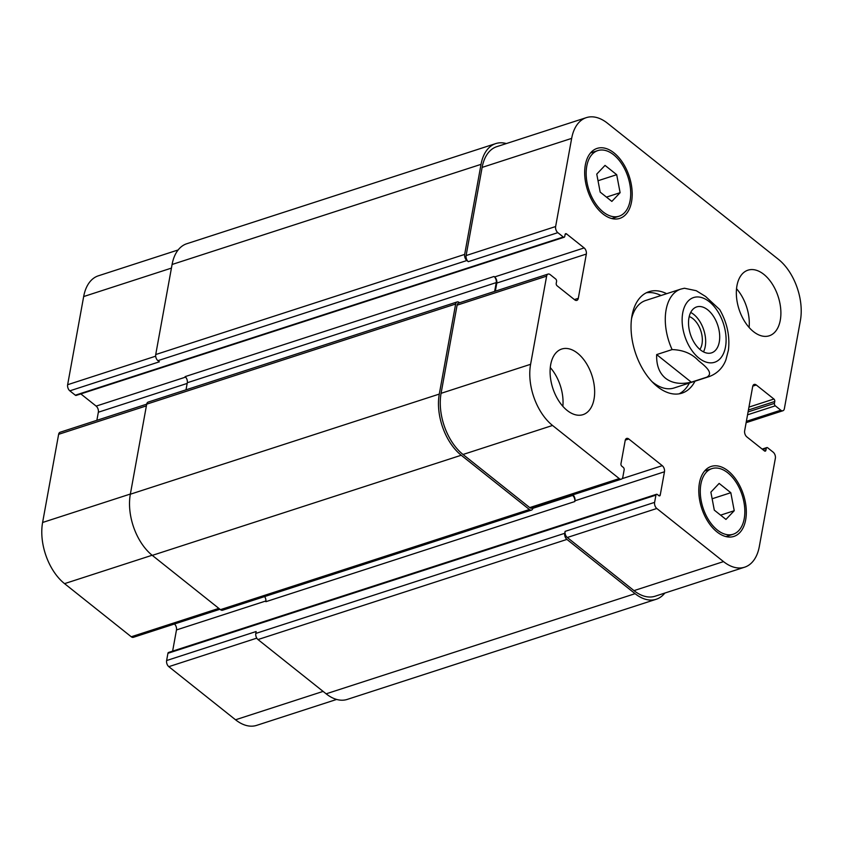 <?xml version="1.0" encoding="UTF-8"?>
<svg xmlns="http://www.w3.org/2000/svg" width="843" height="843" viewBox="0 0 843 843"><rect width="100%" height="100%" fill="white"/><g stroke="black" fill="none" stroke-linecap="round" stroke-linejoin="round"><path stroke-width="1.26" d="M706.771 377.179A45.986 27.44 72 0 0 709.163 376.6C720.048 372.532 724.274 364.26 725.897 359.877L728.426 350.14C730.038 336.157 727.13 322.637 719.69 309.571L705.623 296.504L696.223 290.698L684.432 288.243L680.807 289.107A45.986 27.44 72 0 0 672.113 349.582C683.051 349.929 691.787 353.565 698.32 360.498C704.2 365.388 714.506 373.038 706.771 377.179L691.323 382.185L656.665 354.587L672.113 349.582M691.323 382.185C680.649 384.587 672.071 383.291 665.58 378.296C659.268 373.101 656.297 365.198 656.665 354.587M703.484 351.889A24.141 14.405 72 0 0 693.715 314.407A24.141 14.405 72 0 0 690.702 312.447M699.88 349.445A19.01 11.338 72 0 0 692.935 318.665A19.01 11.338 72 0 0 689.216 316.546M707.751 309.855A24.141 14.405 -108 0 1 719.574 333.986A24.141 14.405 -108 0 1 711.555 352.859A24.141 14.405 -108 0 1 690.417 334.334A24.141 14.405 -108 0 1 696.666 306.926A24.141 14.405 -108 0 1 707.751 309.855M679.068 393.85A53.341 31.823 72 0 0 689.405 383.007M661.038 295.514A53.341 31.823 72 0 0 646.307 292.795M651.924 381.552A45.986 27.44 72 0 0 652.946 382.395A45.986 27.44 72 0 0 674.063 387.98L709.163 376.6M680.807 289.107L645.696 300.487A45.986 27.44 72 0 0 631.544 318.675M695.022 381.184A53.341 31.823 -108 0 1 681.945 393.154A53.341 31.823 -108 0 1 657.456 386.684A53.341 31.823 -108 0 1 631.333 333.375A53.341 31.823 -108 0 1 649.047 291.667A53.341 31.823 -108 0 1 666.655 293.691M178.158 249.949L98.368 275.809A45.986 27.44 72 0 0 83.668 296.557L67.64 384.714A4.594 2.74 72 0 0 69.832 390.836L75.322 395.198A1.844 1.096 72 0 0 76.165 395.42L564.157 237.241A1.844 1.096 72 0 0 564.747 236.419L565.095 234.512A1.844 1.096 -108 0 1 565.685 233.68A1.844 1.096 -108 0 1 566.528 233.901L584.146 247.926A4.594 2.74 -108 0 1 586.338 254.049L578.298 298.317A4.594 2.74 -108 0 1 576.823 300.393A4.594 2.74 -108 0 1 574.715 299.834L557.097 285.798A1.844 1.096 -108 0 1 556.222 283.353L556.57 281.446A1.844 1.096 72 0 0 555.685 279.001L550.194 274.628A4.594 2.74 72 0 0 548.087 274.07A4.594 2.74 72 0 0 546.622 276.146L530.595 364.302A45.986 27.44 72 0 0 552.544 425.462L619.257 478.592A4.594 2.74 72 0 0 621.375 479.151A4.594 2.74 72 0 0 622.84 477.075L624.157 469.825A1.844 1.096 72 0 0 623.283 467.37L621.839 466.221A1.844 1.096 -108 0 1 620.954 463.776L625.19 440.499A4.594 2.74 -108 0 1 626.655 438.423A4.594 2.74 -108 0 1 628.773 438.982L662.271 465.663A4.594 2.74 -108 0 1 664.463 471.774L660.238 495.052A1.844 1.096 -108 0 1 659.647 495.884A1.844 1.096 -108 0 1 658.805 495.663L657.361 494.514A1.844 1.096 72 0 0 656.518 494.283A1.844 1.096 72 0 0 655.928 495.115L654.611 502.365A4.594 2.74 72 0 0 656.802 508.487L723.515 561.607A45.986 27.44 72 0 0 744.632 567.191A45.986 27.44 72 0 0 759.332 546.443L775.36 458.286A4.594 2.74 72 0 0 773.168 452.164L767.678 447.802A1.844 1.096 72 0 0 766.835 447.58A1.844 1.096 72 0 0 766.245 448.402L765.897 450.31A1.844 1.096 -108 0 1 765.307 451.142A1.844 1.096 -108 0 1 764.464 450.921L746.845 436.895A4.594 2.74 -108 0 1 744.654 430.773L752.694 386.505A4.594 2.74 -108 0 1 754.169 384.429A4.594 2.74 -108 0 1 756.276 384.988L773.895 399.024A1.844 1.096 -108 0 1 774.77 401.468L774.422 403.375A1.844 1.096 72 0 0 775.307 405.82L780.797 410.193A4.594 2.74 72 0 0 782.905 410.752A4.594 2.74 72 0 0 784.369 408.676L800.397 320.519A45.986 27.44 72 0 0 778.447 259.359L607.466 123.215A45.986 27.44 72 0 0 586.359 117.63A45.986 27.44 72 0 0 571.659 138.378L555.632 226.535A4.594 2.74 72 0 0 557.824 232.657L563.314 237.02A1.844 1.096 72 0 0 564.157 237.241M656.518 494.283L168.526 652.461A1.844 1.096 72 0 0 167.936 653.293L166.619 660.543A4.594 2.74 72 0 0 168.811 666.665L235.534 719.785A45.986 27.44 72 0 0 256.641 725.37L336.631 699.437M174.48 623.999A4.594 2.74 -108 0 1 176.472 629.953L172.625 651.133M533.008 507.792L532.966 508.002A4.594 2.74 -108 0 1 531.501 510.068A4.594 2.74 -108 0 1 529.393 509.509L461.226 455.241A45.986 27.44 -108 0 1 439.287 394.081L455.652 304.017A4.594 2.74 -108 0 1 457.117 301.942L148.178 402.079A4.594 2.74 72 0 0 146.703 404.155L60.095 432.248A4.594 2.74 72 0 0 58.631 434.324L42.603 522.481A45.986 27.44 72 0 0 64.553 583.641L131.266 636.771A4.594 2.74 72 0 0 133.384 637.319L219.949 609.257M80.833 393.913L96.155 406.105A4.594 2.74 -108 0 1 98.346 412.227L96.871 420.33M562.85 406.337A34.489 20.58 72 0 0 550.3 367.59M577.571 353.217A34.489 20.58 -108 0 1 594.463 387.685A34.489 20.58 -108 0 1 583.008 414.651A34.489 20.58 -108 0 1 552.797 388.191A34.489 20.58 -108 0 1 561.733 349.034A34.489 20.58 -108 0 1 577.571 353.217M749.1 327.474A34.489 20.58 72 0 0 736.54 288.727M763.821 274.354A34.489 20.58 -108 0 1 780.702 308.823A34.489 20.58 -108 0 1 769.259 335.788A34.489 20.58 -108 0 1 739.048 309.328A34.489 20.58 -108 0 1 747.983 270.171A34.489 20.58 -108 0 1 763.821 274.354M734.232 510.721L725.96 519.425L714.295 510.131L710.881 492.133L719.142 483.418L730.818 492.712L734.232 510.721L720.586 515.147M730.818 492.712L712.135 498.771M620.111 192.689L611.849 201.403L600.174 192.109L596.76 174.101L605.032 165.397L616.697 174.691L620.111 192.689L606.465 197.114M616.697 174.691L598.024 180.739M727.762 472.807A34.489 20.58 72 0 0 711.924 468.613A34.489 20.58 72 0 0 702.978 507.771A34.489 20.58 72 0 0 733.189 534.23A34.489 20.58 72 0 0 744.643 507.265A34.489 20.58 72 0 0 727.762 472.807M728.099 470.9A36.786 21.95 -108 0 1 746.118 507.655A36.786 21.95 -108 0 1 733.895 536.422A36.786 21.95 -108 0 1 701.671 508.192A36.786 21.95 -108 0 1 711.207 466.432A36.786 21.95 -108 0 1 728.099 470.9M613.641 154.775A34.489 20.58 72 0 0 597.803 150.591A34.489 20.58 72 0 0 588.867 189.738A34.489 20.58 72 0 0 619.068 216.208A34.489 20.58 72 0 0 630.522 189.232A34.489 20.58 72 0 0 613.641 154.775M613.989 152.868A36.786 21.95 -108 0 1 631.997 189.622A36.786 21.95 -108 0 1 619.784 218.39A36.786 21.95 -108 0 1 587.56 190.16A36.786 21.95 -108 0 1 597.097 148.4A36.786 21.95 -108 0 1 613.989 152.868M466.864 260.519A4.594 2.74 -108 0 1 464.662 254.407L481.037 164.343A45.986 27.44 -108 0 1 495.737 143.595L186.788 243.732A45.986 27.44 72 0 0 172.088 264.481L155.723 354.545A4.594 2.74 72 0 0 157.915 360.667L466.864 260.519L468.308 261.667A4.594 2.74 -108 0 1 466.105 255.555L482.133 167.399A45.986 27.44 -108 0 1 496.833 146.65L586.359 117.63M495.347 291.172L496.812 283.058A4.594 2.74 72 0 0 494.62 276.947L494.04 276.483A4.594 2.74 72 0 1 496.242 282.605L494.641 291.393M621.375 479.151L531.849 508.16A4.594 2.74 -108 0 1 529.731 507.602L463.018 454.482A45.986 27.44 -108 0 1 441.079 393.323L457.096 305.166A4.594 2.74 -108 0 1 458.56 303.09L548.087 274.07M264.607 596.581A4.594 2.74 -108 0 1 265.861 601.702L574.81 501.553L574.947 500.795A4.594 2.74 72 0 0 572.945 494.841M744.632 567.191L655.116 596.212A45.986 27.44 -108 0 1 633.999 590.627L567.286 537.497A4.594 2.74 -108 0 1 565.084 531.385L654.611 502.365M495.737 143.595A45.986 27.44 -108 0 1 506.369 143.563M664.842 593.05A45.986 27.44 -108 0 1 656.212 599.268A45.986 27.44 -108 0 1 635.095 593.683L566.939 539.415A4.594 2.74 -108 0 1 564.736 533.292L565.084 531.385M574.81 501.553A4.594 2.74 72 0 0 572.608 495.442L572.176 495.094M457.117 301.942A4.594 2.74 -108 0 1 459.235 302.5L459.561 302.763M157.915 360.667L159.359 361.816L69.832 390.836M494.04 276.483L185.102 376.631A4.594 2.74 -108 0 1 187.294 382.743L186.008 389.824M166.619 660.543L256.146 631.523L255.798 633.43A4.594 2.74 72 0 0 257.99 639.552L326.146 693.821A45.986 27.44 72 0 0 347.263 699.405L656.212 599.268M455.652 304.017L146.703 404.155L130.338 494.219A45.986 27.44 72 0 0 152.288 555.379L220.444 609.658A4.594 2.74 72 0 0 222.552 610.216L531.501 510.068M712.83 362.701A34.026 20.306 72 0 0 720.681 316.747A34.026 20.306 72 0 0 685.317 305.092A34.026 20.306 72 0 0 698.984 358.138A34.026 20.306 72 0 0 712.83 362.701M482.133 167.399L571.659 138.378M466.105 255.555L555.632 226.535M468.308 261.667L557.824 232.657M496.812 283.058L586.338 254.049M494.62 276.947L584.146 247.926M574.399 299.581L578.298 298.317M457.096 305.166L546.622 276.146M441.079 393.323L530.595 364.302M463.018 454.482L552.544 425.462M529.731 507.602L619.257 478.592M625.274 440.109L628.773 438.982M622.102 478.676L662.271 465.663M574.947 500.795L664.463 471.774M567.286 537.497L656.802 508.487M633.999 590.627L723.515 561.607M752.788 386.126L756.276 384.988M746.361 421.352L780.797 410.193M171.435 268.106L83.668 296.557M155.681 356.178L67.64 384.714M185.608 377.106L96.155 406.105M187.167 383.428L98.346 412.227M146.397 405.873L58.631 434.324M130.37 494.03L42.603 522.481M152.13 555.252L64.553 583.641M218.843 608.383L131.266 636.771M265.935 600.954L176.472 629.953M256.788 638.14L168.811 666.665M323.101 691.397L235.534 719.785M566.528 233.901L565.126 234.354M75.322 395.198L563.314 237.02M155.723 354.545L464.662 254.407M172.088 264.481L481.037 164.343M747.551 414.819L775.307 405.82M748.078 411.911L774.422 403.375M748.426 410.004L774.77 401.468M748.953 407.106L773.895 399.024M764.338 450.815L765.897 450.31M762.736 449.54L766.245 448.402M326.146 693.821L635.095 593.683M257.99 639.552L566.939 539.415M255.798 633.43L564.736 533.292M167.936 653.293L655.928 495.115M658.678 495.558L660.238 495.052M532.902 508.308L572.608 495.442M220.444 609.658L529.393 509.509M152.288 555.379L461.226 455.241M130.338 494.219L439.287 394.081M187.294 382.743L496.242 282.605M711.924 468.613L704.653 470.974M733.189 534.23L725.928 536.591M597.803 150.591L590.532 152.941M619.068 216.208L611.807 218.558M782.905 410.752L746.129 422.67M762.167 449.087L766.835 447.58"/></g></svg>
